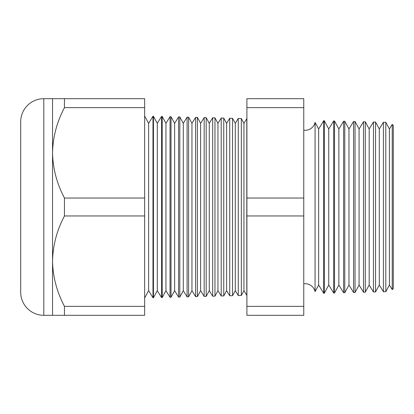 <?xml version="1.0" encoding="UTF-8"?>
<svg xmlns="http://www.w3.org/2000/svg" width="414" height="414" viewBox="0 0 414 414"><rect width="100%" height="100%" fill="white"/><g stroke="black" fill="none" stroke-linecap="round" stroke-linejoin="round"><path stroke-width="0.62" d="M392.234 289.629L392.234 124.371L393.3 125.494L393.3 288.506L392.234 289.629L389.408 285.023L389.408 128.977L385.801 122.332L385.801 291.668L383.411 291.73L379.302 285.023L379.302 128.977L375.545 122.063L375.545 291.937L373.459 291.994L369.19 285.023L369.19 128.977L365.293 121.794L365.293 292.206L363.513 292.253L359.083 285.023L359.083 128.977L355.036 121.525L355.036 292.475L353.561 292.512L348.971 285.023L348.971 128.977L344.779 121.255L344.779 292.745L343.61 292.776L338.864 285.023L338.864 128.977L334.528 120.986L334.528 293.014L333.663 293.034L328.752 285.023L328.752 128.977L324.271 120.722L324.271 293.278L323.712 293.293L318.645 285.023L318.645 128.977L315.07 122.394L315.07 291.606A10.107 10.107 0 0 0 303.762 283.813M315.07 122.394A10.107 10.107 0 0 1 303.762 130.187M389.408 128.977L392.234 124.371M389.408 285.023L385.801 291.668M383.411 291.73L383.411 122.27L379.302 128.977M379.302 285.023L375.545 291.937M373.459 291.994L373.459 122.006L369.19 128.977M369.19 285.023L365.293 292.206M363.513 292.253L363.513 121.747L359.083 128.977M359.083 285.023L355.036 292.475M353.561 292.512L353.561 121.488L348.971 128.977M348.971 285.023L344.779 292.745M343.61 292.776L343.61 121.224L338.864 128.977M338.864 285.023L334.528 293.014M333.663 293.034L333.663 120.966L328.752 128.977M328.752 285.023L324.271 293.278M323.712 293.293L323.712 120.707L318.645 128.977M318.645 285.023L315.07 291.606M241.341 295.451L241.341 118.549L243.944 123.346L243.944 290.654L241.341 295.451L238.267 295.534L238.267 118.466L235.281 123.346L235.281 290.654L238.267 295.534M243.944 290.654L246.796 295.311L246.796 118.689L243.944 123.346M235.281 123.346L232.549 118.316L232.549 295.684L229.739 295.756L229.739 118.244L226.613 123.346L226.613 290.654L229.739 295.756M235.281 290.654L232.549 295.684M226.613 123.346L223.762 118.088L223.762 295.912L221.211 295.979L221.211 118.021L217.95 123.346L217.95 290.654L221.211 295.979M226.613 290.654L223.762 295.912M217.95 123.346L214.969 117.855L214.969 296.145L212.682 296.201L212.682 117.799L209.282 123.346L209.282 290.654L212.682 296.201M217.95 290.654L214.969 296.145M209.282 123.346L206.182 117.628L206.182 296.372L204.154 296.424L204.154 117.576L200.619 123.346L200.619 290.654L204.154 296.424M209.282 290.654L206.182 296.372M200.619 123.346L197.39 117.395L197.39 296.605L195.625 296.647L195.625 117.353L191.956 123.346L191.956 290.654L195.625 296.647M200.619 290.654L197.39 296.605M191.956 123.346L188.598 117.167L188.598 296.833L187.097 296.874L187.097 117.126L183.288 123.346L183.288 290.654L187.097 296.874M191.956 290.654L188.598 296.833M183.288 123.346L179.811 116.939L179.811 297.061L178.569 297.097L178.569 116.903L174.625 123.346L174.625 290.654L178.569 297.097M183.288 290.654L179.811 297.061M174.625 123.346L171.018 116.707L171.018 297.293L170.04 297.319L170.04 116.681L165.957 123.346L165.957 290.654L170.04 297.319M174.625 290.654L171.018 297.293M165.957 123.346L162.231 116.479L162.231 297.521L161.512 297.542L161.512 116.458L157.294 123.346L157.294 290.654L161.512 297.542M165.957 290.654L162.231 297.521M157.294 123.346L153.439 116.246L153.439 297.754L152.983 297.764L148.626 290.654L144.652 297.982M157.294 290.654L153.439 297.754M153.439 116.246L152.983 116.236L148.626 123.346L148.626 290.654M152.983 116.236L152.983 297.764M148.626 123.346L144.652 116.018M52.542 98.687L64.455 98.687L64.455 107.65C56.878 121.97 52.904 137.034 52.542 152.844L52.542 98.687L43.806 98.687A23.106 23.106 0 0 0 20.7 121.794L20.7 292.206A23.106 23.106 0 0 0 43.806 315.313L52.542 315.313L52.542 261.156C52.863 276.795 56.832 291.86 64.455 306.35L64.455 315.313L52.542 315.313M64.455 198.032C56.832 183.547 52.863 168.482 52.542 152.844L52.542 261.156C52.904 245.347 56.878 230.282 64.455 215.968L64.455 198.032L144.652 198.032L144.652 215.968L64.455 215.968M385.801 122.332L383.411 122.27M162.231 116.479L161.512 116.458M171.018 116.707L170.04 116.681M179.811 116.939L178.569 116.903M188.598 117.167L187.097 117.126M197.39 117.395L195.625 117.353M206.182 117.628L204.154 117.576M214.969 117.855L212.682 117.799M223.762 118.088L221.211 118.021M232.549 118.316L229.739 118.244M241.341 118.549L238.267 118.466M324.271 120.722L323.712 120.707M334.528 120.986L333.663 120.966M344.779 121.255L343.61 121.224M355.036 121.525L353.561 121.488M365.293 121.794L363.513 121.747M375.545 122.063L373.459 122.006M144.652 215.968L144.652 306.35L64.455 306.35M144.652 306.35L144.652 315.313L64.455 315.313M64.455 107.65L144.652 107.65L144.652 98.687L64.455 98.687M144.652 107.65L144.652 198.032M303.762 107.65L303.762 315.313L246.904 315.313L246.904 98.687L303.762 98.687L303.762 107.65L246.904 107.65M303.762 198.032L246.904 198.032M303.762 306.35L246.904 306.35M303.762 215.968L246.904 215.968M43.806 98.687L43.806 315.313"/></g></svg>
